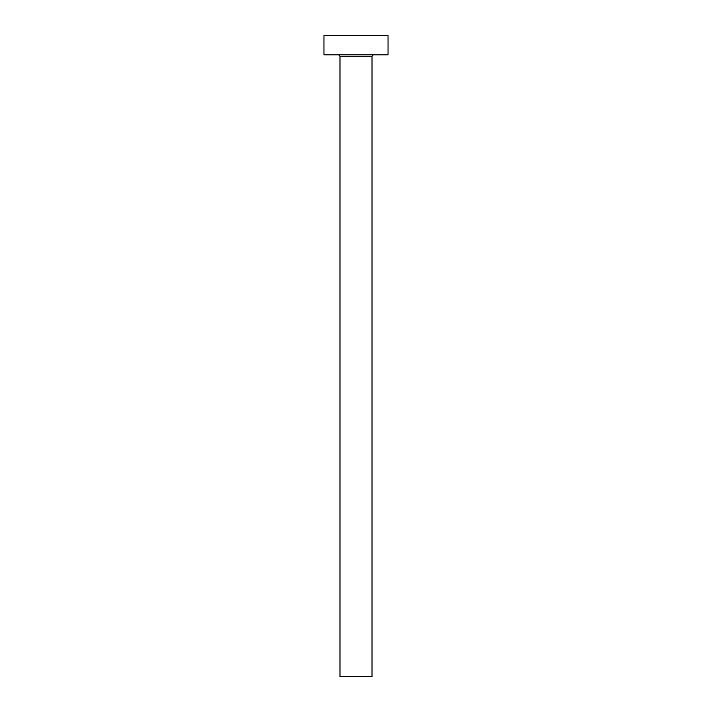 <?xml version="1.0" encoding="UTF-8"?>
<svg xmlns="http://www.w3.org/2000/svg" width="712" height="712" viewBox="0 0 712 712"><rect width="100%" height="100%" fill="white"/><g stroke="black" fill="none" stroke-linecap="round" stroke-linejoin="round"><path stroke-width="1.07" d="M372.02 56.746A1.922 1.922 0 0 1 373.942 54.824A1.922 1.922 0 0 0 372.02 56.746L339.98 56.746L339.98 676.4L372.02 676.4L372.02 56.746L372.02 676.4L339.98 676.4L339.98 56.746A1.922 1.922 0 0 0 338.058 54.824A1.922 1.922 0 0 1 339.98 56.746L372.02 56.746M323.96 35.6L323.96 54.824L388.04 54.824L388.04 35.6L323.96 35.6L323.96 54.824L388.04 54.824L388.04 35.6L323.96 35.6"/></g></svg>
